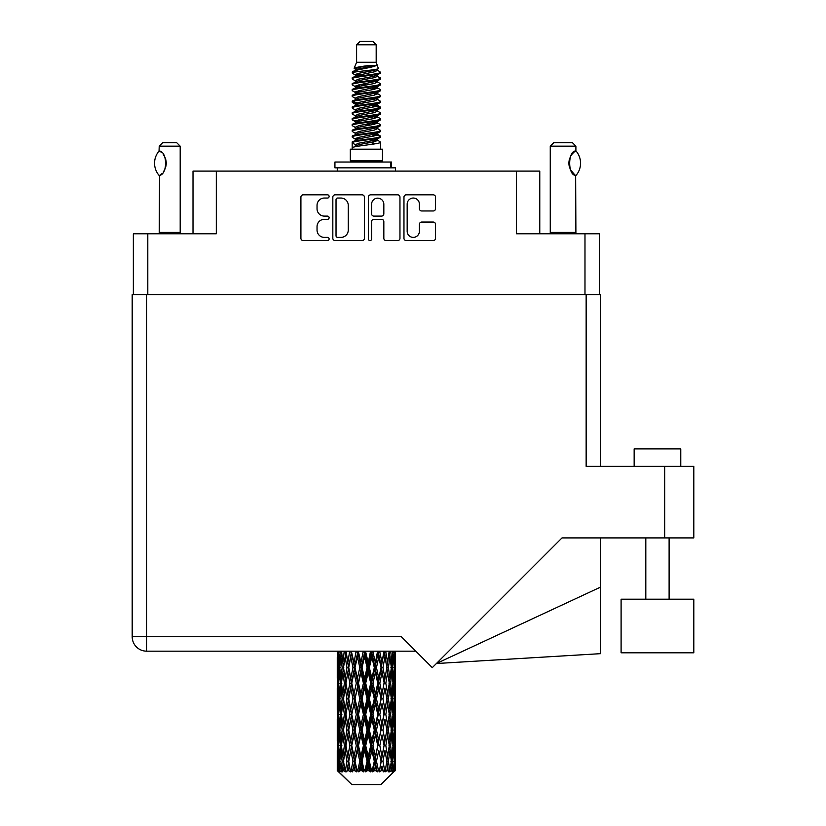 <?xml version="1.0" encoding="UTF-8"?>
<svg xmlns="http://www.w3.org/2000/svg" width="826" height="826" viewBox="0 0 826 826"><rect width="100%" height="100%" fill="white"/><g stroke="black" fill="none" stroke-linecap="round" stroke-linejoin="round"><path stroke-width="1.24" d="M407.166 231.27A6.123 6.123 0 0 0 413.289 237.382A6.123 6.123 0 0 0 419.401 231.27L419.401 224.342A2.292 2.292 0 0 1 421.694 222.06L433.247 222.06A2.292 2.292 0 0 1 435.529 224.342L435.529 238.301A2.292 2.292 0 0 1 433.247 240.583L406.247 240.583A2.292 2.292 0 0 1 403.966 238.301L403.966 197.125A2.292 2.292 0 0 1 406.247 194.833L433.247 194.833A2.292 2.292 0 0 1 435.529 197.125L435.529 208.679A2.292 2.292 0 0 1 433.247 210.96L421.694 210.96A2.292 2.292 0 0 1 419.401 208.679L419.401 204.156A6.123 6.123 0 0 0 413.289 198.044A6.123 6.123 0 0 0 407.166 204.156L407.166 231.27M369.996 240.583A1.6 1.6 0 0 0 371.597 238.982L371.597 221.605A2.292 2.292 0 0 1 373.879 219.313L381.55 219.313A2.292 2.292 0 0 1 383.832 221.605L383.832 238.301A2.292 2.292 0 0 0 386.124 240.583L397.678 240.583A2.292 2.292 0 0 0 399.96 238.301L399.96 197.125A2.292 2.292 0 0 0 397.678 194.833L370.678 194.833A2.292 2.292 0 0 0 368.396 197.125L368.396 238.982A1.6 1.6 0 0 0 369.996 240.583M133.347 233.789L133.347 294.614L133.347 233.789L147.802 233.789L147.802 294.614M364.39 238.301L364.39 197.125A2.292 2.292 0 0 0 362.098 194.833L335.108 194.833A2.292 2.292 0 0 0 332.826 197.125L332.826 238.301A2.292 2.292 0 0 0 335.108 240.583L362.098 240.583A2.292 2.292 0 0 0 364.39 238.301M324.36 198.044L327.509 198.044A1.6 1.6 0 0 0 329.109 196.443A1.6 1.6 0 0 0 327.509 194.833L303.204 194.833A2.292 2.292 0 0 0 300.912 197.125L300.912 238.301A2.292 2.292 0 0 0 303.204 240.583L327.509 240.583A1.6 1.6 0 0 0 329.109 238.982A1.6 1.6 0 0 0 327.509 237.382L324.36 237.382A7.32 7.32 0 0 1 317.039 230.062L317.039 226.634A7.32 7.32 0 0 1 324.36 219.313L327.509 219.313A1.6 1.6 0 0 0 329.109 217.713A1.6 1.6 0 0 0 327.509 216.113L324.36 216.113A7.32 7.32 0 0 1 317.039 208.792L317.039 205.364A7.32 7.32 0 0 1 324.36 198.044M539.77 233.789L539.77 171.106L193.005 171.106L193.005 233.789M216.309 171.106L216.309 233.789L147.802 233.789M599.428 233.789L599.428 294.614L599.428 233.789L516.467 233.789L516.467 171.106M337.627 198.044A1.6 1.6 0 0 0 336.027 199.644L336.027 235.782A1.6 1.6 0 0 0 337.627 237.382L340.942 237.382A7.32 7.32 0 0 0 348.262 230.062L348.262 205.364A7.32 7.32 0 0 0 340.942 198.044L337.627 198.044M383.832 204.27A6.123 6.123 0 0 0 377.719 198.157A6.123 6.123 0 0 0 371.597 204.27L371.597 213.82A2.292 2.292 0 0 0 373.879 216.113L381.55 216.113A2.292 2.292 0 0 0 383.832 213.82L383.832 204.27M356.605 44.8L376.181 44.8L372.681 41.3L360.095 41.3L356.605 44.8L356.605 62.27L354.127 68.259L356.171 69.683M376.181 44.8L376.181 62.27L356.605 62.27M382.469 149.196L350.317 149.196L350.317 160.853L382.469 160.853L382.469 149.196M354.158 160.853L354.158 162.02M378.628 160.853L378.628 162.02M376.532 65.347L358.567 68.961L352.568 72.007C352.403 70.003 372.66 67.835 376.532 65.347L370.44 65.347C361.447 66.369 356.006 67.34 354.127 68.259M352.568 72.007L352.537 73.369L356.171 75.517M376.181 62.27L378.411 68.641L374.209 70.416L358.567 73.328L355.335 74.784L355.789 75.311M378.659 68.259C379.857 69.952 351.68 71.501 352.175 72.967M380.208 72.007L380.61 72.967L379.526 72.967L380.208 72.007L376.997 69.89L377.451 70.416L374.209 71.872L355.789 75.713L352.175 78.057L352.537 79.203L355.789 81.144M374.23 134.493L380.61 136.321C381.488 138.262 351.298 140.203 352.175 142.144L352.175 142.877L355.335 144.695L355.335 145.892M376.615 133.771L377.451 134.504L374.209 135.96L358.567 138.871L352.175 142.144M380.61 136.321L380.249 137.457L374.209 140.327L358.567 143.239L355.335 144.695M380.61 137.054C381.488 138.995 351.298 140.936 352.175 142.877L352.175 149.196M380.61 142.144C381.488 144.085 351.298 146.037 352.175 147.978L358.567 144.695L374.209 141.783L377.451 140.327L376.997 139.8L380.61 142.144L380.61 149.196M379.526 72.967C374.581 74.66 351.308 76.364 352.175 78.057M352.175 78.79C351.298 76.849 381.488 74.908 380.61 72.967L374.209 76.24L358.567 79.151L355.335 80.607L355.335 82.063M374.23 74.784L380.61 78.057C381.488 79.998 351.298 81.95 352.175 83.891L352.537 85.026L356.171 87.164M376.997 75.713L377.451 76.24L374.209 77.696L358.567 80.607L352.175 83.891M380.61 78.057L380.249 79.203L376.997 81.144L358.567 84.975L355.335 86.441L355.789 86.967M380.61 78.79C381.488 80.731 351.298 82.672 352.175 84.613M376.997 81.537L380.61 83.891C381.488 85.832 351.298 87.773 352.175 89.714L352.537 90.85L356.171 92.987M377.451 80.607L377.451 82.063L374.209 83.519L358.567 86.441L352.175 89.714M380.61 83.891L380.249 85.026L376.997 86.967L358.567 90.808L355.335 92.264L355.789 92.791M380.61 84.613C381.488 86.554 351.298 88.496 352.175 90.437M377.451 86.441L377.451 87.897L380.61 89.714C381.488 91.655 351.298 93.596 352.175 95.537L352.537 96.673L355.789 98.614M377.451 87.897L374.209 89.353L358.567 92.264L352.175 95.537M380.61 89.714L380.249 90.85L376.997 92.791L358.567 96.632L355.335 98.087L355.335 99.543M380.61 90.437C381.488 92.378 351.298 94.329 352.175 96.27M376.615 92.987L380.61 95.537C381.488 97.478 351.298 99.419 352.175 101.361L352.537 102.507L356.171 104.644M376.997 93.193L377.451 93.72L374.209 95.176L358.567 98.087L352.175 101.361M380.61 95.537L380.249 96.673L376.997 98.614L358.567 102.455L355.335 103.911L355.789 104.448M380.61 96.27C381.488 98.211 351.298 100.153 352.175 102.094M376.997 99.017L380.61 101.361C381.488 103.302 351.298 105.253 352.175 107.194L352.537 108.33L356.171 110.467M377.451 98.087L377.451 99.543L374.209 100.999L358.567 103.911L352.175 107.194M380.61 101.361L380.249 102.507L376.997 104.448L358.567 108.289L355.335 109.744L355.789 110.271M380.61 102.094C381.488 104.035 351.298 105.976 352.175 107.917M376.615 104.644L380.61 107.194C381.488 109.135 351.298 111.076 352.175 113.017L352.537 114.153L355.789 116.094M376.997 104.84L377.451 105.367L374.209 106.822L358.567 109.744L352.175 113.017M380.61 107.194L380.249 108.33L376.997 110.271L358.567 114.112L355.335 115.568L355.335 117.024M380.61 107.917C381.488 109.858 351.298 111.799 352.175 113.751M376.997 110.663L380.61 113.017C381.488 114.959 351.298 116.9 352.175 118.841L352.537 119.977L358.556 121.391M377.451 109.744L377.451 111.2L374.209 112.656L358.567 115.568L352.175 118.841M380.61 113.017L380.249 114.153L376.997 116.094L358.567 119.935L355.335 121.391L356.171 122.124M380.61 113.751C381.488 115.692 351.298 117.633 352.175 119.574M376.615 116.29L380.61 118.841C381.488 120.782 351.298 122.723 352.175 124.664L352.537 125.81L355.789 127.751M376.997 116.497L377.451 117.024L374.209 118.479L358.567 121.391L352.175 124.664M380.61 118.841L380.249 119.977L376.997 121.918L358.567 125.758L355.335 127.214L355.335 128.67M380.61 119.574C381.488 121.515 351.298 123.456 352.175 125.397M374.23 121.391L380.61 124.664C381.488 126.615 351.298 128.557 352.175 130.498L352.537 131.633L355.789 133.575M376.997 122.32L377.451 122.847L374.209 124.303L358.567 127.214L352.175 130.498M380.61 124.664L380.249 125.81L376.997 127.751L358.567 131.592L355.335 133.048L355.335 134.504M380.61 125.397C381.488 127.338 351.298 129.279 352.175 131.22M376.997 128.144L380.61 130.498C381.488 132.439 351.298 134.38 352.175 136.321L352.537 137.457L356.171 139.594M377.451 127.214L377.451 128.67L374.209 130.126L358.567 133.048L352.175 136.321M380.61 130.498L380.249 131.633L376.997 133.575L358.567 137.415L355.335 138.871L355.789 139.398M380.61 131.22C381.488 133.162 351.298 135.113 352.175 137.054M356.884 73.782L360.559 74.361M355.707 74.299L358.556 74.784M372.216 76.663L375.902 77.241M356.884 85.439L360.559 86.018M374.23 87.886L377.079 88.372M355.707 85.956L358.556 86.441M372.216 88.31L375.902 88.888M356.884 91.263L360.559 91.841M374.23 93.72L377.079 94.195M355.707 91.779L358.556 92.264M352.465 101.732L360.559 103.498M374.23 105.367L377.079 105.852M355.707 103.436L358.556 103.921M372.216 105.79L380.321 107.556M374.23 117.024L377.079 117.498M356.884 120.389L360.559 120.968M374.23 122.847L377.079 123.332M372.216 123.27L375.902 123.848M372.216 134.917L375.902 135.495M356.884 137.87L360.559 138.448M369.222 139.594L377.079 140.802M355.707 138.386L358.556 138.871M372.216 140.75L375.902 141.329M395.437 765.816L395.251 770.72L394.869 761.273L395.293 750.545L395.334 770.72M395.52 734.933L395.52 756.409L395.499 730.06L395.293 740.777L394.869 730.06L395.293 719.312L395.499 730.06M395.499 698.827L395.293 709.565L394.869 698.827L395.293 688.079L395.52 725.176L395.417 714.428L394.136 714.428M395.52 672.467L395.52 693.943L395.499 667.594L395.293 678.342L394.869 667.594L395.293 656.866L395.499 667.594L395.427 651.167M395.52 651.167L395.52 662.72M337.875 651.167L337.493 662.72L337.287 651.982L337.349 678.673M380.807 784.7L394.859 770.72L380.807 784.7L351.979 784.7L337.38 770.72L337.493 766.146L337.638 770.72L339.052 771.887L338.102 770.72L337.658 761.273L338.175 750.545L338.908 761.273L338.102 770.72M346.961 698.827L345.154 709.565L343.513 698.827L345.154 688.079L346.961 698.827L348.562 698.827L347.829 703.711L349.832 714.428L347.829 725.176L345.96 714.428L348.562 698.827L345.96 683.216L347.829 672.467L349.832 683.216L347.829 693.943L346.621 687.118M346.961 730.06L345.154 740.777L343.513 730.06L345.154 719.312L346.961 730.06L348.562 730.06L346.621 741.758L347.829 734.933L349.832 745.661L347.829 756.409L345.96 745.661L348.562 730.06L346.621 718.331M337.287 651.982L337.297 651.167M337.917 651.982L339.31 651.982M337.803 663.99L337.493 662.72M337.369 667.594L338.65 667.594M337.287 683.216L337.493 672.467L337.917 683.216L337.493 693.943L337.287 683.216L337.287 714.428L337.493 703.711L337.917 714.428L337.493 725.176L337.287 714.428M337.658 667.594L338.175 656.866L338.908 667.594L338.175 678.342L337.658 667.594M340.25 651.167L339.31 662.72L338.536 651.167M340.333 651.982L341.881 651.982M339.951 665.529L339.31 662.72M338.681 654.781L338.175 656.866M338.908 667.594L340.395 667.594M338.681 680.428L338.175 678.342M337.803 671.187L337.493 672.467M337.917 683.216L339.31 683.216M337.369 698.827L338.65 698.827M337.803 695.224L337.493 693.943M337.658 698.827L338.175 688.079L338.908 698.827L338.175 709.565L337.658 698.827M338.484 683.216L339.31 672.467L340.333 683.216L339.31 693.943L338.484 683.216M339.744 667.594L340.87 656.866L342.17 667.594L340.87 678.342L339.744 667.594M344.266 651.167L342.821 662.72L341.53 651.167M345.98 651.828L345.867 651.167M344.39 651.982L346.011 651.982L345.154 656.866L346.961 667.594L345.154 678.342L343.513 667.594L345.154 656.866M342.17 667.594L343.771 667.594L342.821 662.72M341.603 653.387L340.87 656.866M341.603 681.822L340.87 678.342M339.951 669.649L339.31 672.467M340.333 683.216L341.881 683.216M339.951 696.762L339.31 693.943M338.681 686.003L338.175 688.079M338.908 698.827L340.395 698.827M337.803 702.43L337.493 703.711M337.917 714.428L339.31 714.428M338.681 711.651L338.175 709.565M337.349 718.971L337.287 745.661L337.493 734.933L337.917 745.661L337.493 756.409L337.287 745.661M337.369 730.06L338.65 730.06M337.803 726.457L337.493 725.176M338.484 714.428L339.31 703.711L340.333 714.428L339.31 725.176L338.484 714.428M339.744 698.827L340.87 688.079L342.17 698.827L340.87 709.565L339.744 698.827M341.437 683.216L342.821 672.467L344.39 683.216L342.821 693.943L341.437 683.216M349.677 651.167L347.829 662.72L346.094 651.167M349.832 651.982L351.411 651.982L351.256 651.167M356.13 651.167L353.993 662.72L351.308 651.167M346.961 667.594L348.562 667.594L346.621 655.896M348.717 667.594L350.782 656.866L352.96 667.594L350.782 678.342L347.829 662.72M344.39 683.216L346.011 683.216L345.154 678.342M343.771 667.594L342.821 672.467M342.17 698.827L343.771 698.827L342.821 693.943M341.603 684.609L340.87 688.079M341.603 713.034L340.87 709.565M339.951 700.892L339.31 703.711M340.333 714.428L341.881 714.428M337.658 730.06L338.175 719.312L338.908 730.06L338.175 740.777L337.658 730.06M338.681 717.216L338.175 719.312M338.908 730.06L340.395 730.06M339.951 727.995L339.31 725.176M337.803 733.653L337.493 734.933M337.917 745.661L339.31 745.661M338.681 742.873L338.175 740.777M337.349 750.215L337.38 770.72M337.369 761.273L338.65 761.273M337.803 757.69L337.493 756.409M339.744 730.06L340.87 719.312L342.17 730.06L340.87 740.777L339.744 730.06M341.437 714.428L342.821 703.711L344.39 714.428L342.821 725.176L341.437 714.428M351.762 651.982L351.928 651.167M356.305 651.982L357.751 651.982L357.575 651.167M363.233 651.167L360.931 662.72L358.484 651.982L357.751 651.982L357.689 651.167M352.96 667.594L354.488 667.594L351.411 651.982L350.782 656.866M355.035 667.594L357.39 656.866L359.816 667.594L357.39 678.342L355.035 667.594L354.488 667.594L353.993 662.72M349.832 683.216L351.411 683.216L348.562 667.594L347.829 672.467M351.762 683.216L353.993 672.467L356.305 683.216L353.993 693.943L350.782 678.342M348.717 698.827L347.829 693.943L348.562 698.827L351.411 683.216L350.782 688.079L352.96 698.827L350.782 709.565L348.717 698.827L350.782 688.079M346.011 683.216L345.154 688.079M344.39 714.428L346.011 714.428L345.154 709.565M343.771 698.827L342.821 703.711M342.17 730.06L343.771 730.06L342.821 725.176M341.603 715.832L340.87 719.312M338.484 745.661L339.31 734.933L340.333 745.661L339.31 756.409L338.484 745.661M339.951 732.125L339.31 734.933M340.333 745.661L341.881 745.661M341.603 744.267L340.87 740.777M338.681 748.449L338.175 750.545M338.908 761.273L340.395 761.273M339.951 759.218L339.31 756.409M394.239 770.72L395.251 770.72M337.803 764.876L337.493 766.146M341.437 745.661L342.821 734.933L344.39 745.661L342.821 756.409L341.437 745.661M358.484 651.982L358.67 651.167M338.257 770.72L339.61 771.887L338.928 770.72L339.31 766.146L339.723 770.72L341.365 771.887L339.744 761.273L340.87 750.545L342.17 761.273L341.014 770.72L342.449 771.887L342.821 766.146L343.471 770.72L345.247 771.887L343.513 761.273L345.154 750.545L346.961 761.273L345.371 770.72L346.796 771.887L347.829 766.146L348.665 770.72L350.472 771.887L348.717 761.273L350.782 750.545L352.96 761.273L351.04 770.72L352.372 771.887L353.993 766.146L354.963 770.72L356.687 771.887L357.1 770.72L355.035 761.273L357.39 750.545L359.816 761.273L357.679 770.72L358.825 771.887L359.888 770.72L360.931 766.146L361.984 770.72L363.512 771.887L364.256 770.72L362.056 761.273L364.565 750.545L367.074 761.273L364.865 770.72L365.763 771.887L367.147 770.72L368.22 766.146L369.284 770.72L370.523 771.887L371.555 770.72L369.356 761.273L371.855 750.545L374.302 761.273L372.144 770.72L372.733 771.887L374.374 770.72L375.396 766.146L376.408 770.72L377.265 771.887L378.514 770.72L376.47 761.273L378.793 750.545L381.023 761.273L379.31 771.887L381.085 770.72L382.004 766.146L383.336 771.887L384.72 770.72L382.954 761.273L384.957 750.545L386.826 761.273L385.071 771.887L386.878 770.72L387.631 766.146L388.334 771.887L389.779 770.72L388.396 761.273L389.955 750.545L391.348 761.273L389.655 771.887L391.39 770.72L391.916 766.146L391.958 771.887L393.362 770.72L392.453 761.273L393.475 750.545L394.301 761.273L393.589 770.72L392.784 771.887L394.322 770.72L394.611 766.146L394.859 770.72L394.322 770.72M337.638 770.72L351.979 784.7M392.412 770.72L391.39 770.72M388.344 770.72L386.878 770.72M382.892 770.72L381.085 770.72M379.072 770.72L378.514 770.72M376.408 770.72L374.374 770.72M372.144 770.72L371.555 770.72M369.284 770.72L367.147 770.72M364.865 770.72L364.256 770.72M361.984 770.72L359.888 770.72M357.679 770.72L357.1 770.72M354.963 770.72L353.032 770.72M351.04 770.72L350.523 770.72M348.665 770.72L347.013 770.72M343.471 770.72L342.212 770.72M339.723 770.72L338.928 770.72M363.419 651.982L364.638 651.982L364.452 651.167M370.533 651.167L368.22 662.72L365.701 651.982L364.638 651.982L364.627 651.167M359.816 667.594L361.148 667.594L357.751 651.982L357.39 656.866M362.056 667.594L364.565 656.866L367.074 667.594L364.565 678.342L362.056 667.594L361.148 667.594L360.931 662.72M356.305 683.216L357.751 683.216L354.488 667.594L353.993 672.467M358.484 683.216L360.931 672.467L363.419 683.216L360.931 693.943L358.484 683.216L357.751 683.216L357.39 678.342M352.96 698.827L354.488 698.827L351.411 683.216L357.926 651.167M355.035 698.827L357.39 688.079L359.816 698.827L357.39 709.565L355.035 698.827L354.488 698.827L353.993 693.943M349.832 714.428L351.411 714.428L348.562 698.827L346.621 710.536M351.762 714.428L353.993 703.711L356.305 714.428L353.993 725.176L350.782 709.565M348.717 730.06L350.782 719.312L352.96 730.06L350.782 740.777L347.829 725.176M346.011 714.428L345.154 719.312M344.39 745.661L346.011 745.661L345.154 740.777M343.771 730.06L342.821 734.933M341.603 747.065L340.87 750.545M342.17 761.273L343.771 761.273L342.821 756.409M339.951 763.338L339.31 766.146M365.701 651.982L365.897 651.167M370.719 651.982L371.628 651.982L371.452 651.167M377.575 651.167L375.396 662.72L372.97 651.982L371.628 651.982L371.669 651.167M367.074 667.594L368.148 667.594L364.638 651.982L364.565 656.866M369.356 667.594L371.855 656.866L374.302 667.594L371.855 678.342L369.356 667.594L368.148 667.594L368.22 662.72M363.419 683.216L364.638 683.216L361.148 667.594L360.931 672.467M365.701 683.216L368.22 672.467L370.719 683.216L368.22 693.943L365.701 683.216L364.638 683.216L364.565 678.342M359.816 698.827L361.148 698.827L357.751 683.216L357.39 688.079M362.056 698.827L364.565 688.079L367.074 698.827L364.565 709.565L362.056 698.827L361.148 698.827L360.931 693.943M356.305 714.428L357.751 714.428L354.488 698.827L353.993 703.711M358.484 714.428L360.931 703.711L363.419 714.428L360.931 725.176L358.484 714.428L357.751 714.428L357.39 709.565M352.96 730.06L354.488 730.06L351.411 714.428L350.782 719.312M355.035 730.06L357.39 719.312L359.816 730.06L357.39 740.777L355.035 730.06L354.488 730.06L353.993 725.176M349.832 745.661L351.411 745.661L348.562 730.06L364.824 651.167M351.762 745.661L353.993 734.933L356.305 745.661L353.993 756.409L350.782 740.777M346.961 761.273L348.562 761.273L346.621 749.574M348.717 761.273L347.829 756.409M346.011 745.661L345.154 750.545M343.771 761.273L342.821 766.146M372.97 651.982L373.156 651.167M377.75 651.982L378.132 651.167M383.914 651.167L382.004 662.72L379.815 651.982L378.298 651.982L378.38 651.167M374.302 667.594L375.035 667.594L371.628 651.982L371.855 656.866M376.47 667.594L378.793 656.866L381.023 667.594L378.793 678.342L376.47 667.594L375.035 667.594L375.396 662.72M370.719 683.216L371.628 683.216L368.148 667.594L368.22 672.467M372.97 683.216L375.396 672.467L377.75 683.216L375.396 693.943L372.97 683.216L371.628 683.216L371.855 678.342M367.074 698.827L368.148 698.827L364.638 683.216L364.565 688.079M369.356 698.827L371.855 688.079L374.302 698.827L371.855 709.565L369.356 698.827L368.148 698.827L368.22 693.943M363.419 714.428L364.638 714.428L361.148 698.827L360.931 703.711M365.701 714.428L368.22 703.711L370.719 714.428L368.22 725.176L365.701 714.428L364.638 714.428L364.565 709.565M359.816 730.06L361.148 730.06L357.751 714.428L357.39 719.312M362.056 730.06L364.565 719.312L367.074 730.06L364.565 740.777L362.056 730.06L361.148 730.06L360.931 725.176M356.305 745.661L357.751 745.661L354.488 730.06L353.993 734.933M358.484 745.661L360.931 734.933L363.419 745.661L360.931 756.409L358.484 745.661L357.751 745.661L357.39 740.777M352.96 761.273L354.488 761.273L351.411 745.661L350.782 750.545M355.035 761.273L354.488 761.273L353.993 756.409M350.472 771.887L348.562 761.273L347.829 766.146M379.815 651.982L379.991 651.167M384.069 651.982L384.08 651.167M381.023 667.594L384.338 651.167L386.826 667.594L384.957 678.342L382.954 667.594L384.957 656.866L386.165 663.691L384.214 651.982L385.825 651.982L385.969 651.167M382.954 667.594L381.375 667.594L378.298 651.982L378.793 656.866M384.069 683.216L382.004 693.943L379.815 683.216L382.004 672.467L384.214 683.216L381.375 667.594L382.004 662.72M377.75 683.216L378.298 683.216L375.035 667.594L375.396 672.467M379.815 683.216L378.298 683.216L378.793 678.342M374.302 698.827L375.035 698.827L371.628 683.216L371.855 688.079M376.47 698.827L378.793 688.079L381.023 698.827L378.793 709.565L376.47 698.827L375.035 698.827L375.396 693.943M370.719 714.428L371.628 714.428L368.148 698.827L368.22 703.711M372.97 714.428L375.396 703.711L377.75 714.428L375.396 725.176L372.97 714.428L371.628 714.428L371.855 709.565M367.074 730.06L368.148 730.06L364.638 714.428L364.565 719.312M369.356 730.06L371.855 719.312L374.302 730.06L371.855 740.777L369.356 730.06L368.148 730.06L368.22 725.176M363.419 745.661L364.638 745.661L361.148 730.06L360.931 734.933M365.701 745.661L368.22 734.933L370.719 745.661L368.22 756.409L365.701 745.661L364.638 745.661L364.565 740.777M359.816 761.273L361.148 761.273L357.751 745.661L357.39 750.545M362.056 761.273L361.148 761.273L360.931 756.409M356.687 771.887L354.488 761.273L353.993 766.146M389.16 651.218L387.631 662.72L385.825 651.982M388.396 667.594L389.955 656.866L391.348 667.594L389.955 678.342L388.396 667.594L386.774 667.594L387.631 662.72M385.825 683.216L387.631 672.467L389.273 683.216L387.631 693.943L385.825 683.216L384.214 683.216L384.957 678.342M381.023 698.827L378.298 683.216L381.375 667.594L382.004 672.467M382.954 698.827L384.957 688.079L386.826 698.827L384.957 709.565L382.954 698.827L381.375 698.827L382.004 693.943M377.75 714.428L378.298 714.428L375.035 698.827L378.298 683.216L378.793 688.079M379.815 714.428L382.004 703.711L384.069 714.428L382.004 725.176L379.815 714.428L378.298 714.428L378.793 709.565M374.302 730.06L375.035 730.06L371.628 714.428L375.035 698.827L375.396 703.711M376.47 730.06L378.793 719.312L381.023 730.06L378.793 740.777L376.47 730.06L375.035 730.06L375.396 725.176M370.719 745.661L371.628 745.661L368.148 730.06L371.628 714.428L371.855 719.312M372.97 745.661L375.396 734.933L377.75 745.661L375.396 756.409L372.97 745.661L371.628 745.661L371.855 740.777M367.074 761.273L368.148 761.273L364.638 745.661L368.148 730.06L368.22 734.933M369.356 761.273L368.148 761.273L368.22 756.409M363.512 771.887L361.148 761.273L364.638 745.661L364.565 750.545M358.825 771.887L361.148 761.273L360.931 766.146M392.959 651.167L391.916 662.72L390.719 651.167M390.615 651.982L389.015 651.982L389.955 656.866M391.173 666.19L391.916 662.72M390.615 683.216L391.916 672.467L393.031 683.216L391.916 693.943L390.615 683.216L389.015 683.216L389.955 678.342M386.774 667.594L387.631 672.467M386.165 694.914L384.957 688.079M388.396 698.827L389.955 688.079L391.348 698.827L389.955 709.565L388.396 698.827L386.774 698.827L387.631 693.943M384.069 714.428L382.004 703.711M385.825 714.428L387.631 703.711L389.273 714.428L387.631 725.176L385.825 714.428L384.214 714.428L384.957 709.565M381.023 730.06L378.793 719.312M382.954 730.06L384.957 719.312L386.826 730.06L384.957 740.777L382.954 730.06L381.375 730.06L382.004 725.176M377.75 745.661L378.298 745.661L375.035 730.06L375.396 734.933M379.815 745.661L382.004 734.933L384.069 745.661L382.004 756.409L379.815 745.661L378.298 745.661L378.793 740.777M374.302 761.273L375.035 761.273L371.628 745.661L371.855 750.545M376.47 761.273L375.035 761.273L375.396 756.409M370.523 771.887L368.148 761.273L368.22 766.146M392.453 667.594L393.475 656.866L394.301 667.594L393.475 678.342L392.453 667.594L390.894 667.594M395.096 651.167L394.611 662.72L393.94 651.167M393.878 651.982L392.391 651.982M394.105 664.806L394.611 662.72M392.835 654.047L393.475 656.866M392.835 681.151L393.475 678.342M391.173 668.988L391.916 672.467M391.173 697.423L391.916 693.943M389.015 683.216L389.955 688.079M390.615 714.428L391.916 703.711L393.031 714.428L391.916 725.176L390.615 714.428L389.015 714.428L389.955 709.565M386.774 698.827L387.631 703.711M386.165 726.157L384.957 719.312M388.396 730.06L389.955 719.312L391.348 730.06L389.955 740.777L388.396 730.06L386.774 730.06L387.631 725.176M384.069 745.661L382.004 734.933M385.825 745.661L387.631 734.933L389.273 745.661L387.631 756.409L385.825 745.661L384.214 745.661L384.957 740.777M381.023 761.273L378.793 750.545M382.954 761.273L381.375 761.273L382.004 756.409M377.265 771.887L375.035 761.273L375.396 766.146M392.453 698.827L393.475 688.079L394.301 698.827L393.475 709.565L392.453 698.827L390.894 698.827M393.878 683.216L394.611 672.467L394.611 693.943L393.878 683.216L392.391 683.216M395.417 651.982L394.136 651.982M394.973 655.586L395.293 656.866M394.869 667.594L393.475 667.594M394.973 679.622L395.293 678.342M394.105 670.382L394.611 672.467M394.105 696.029L394.611 693.943M392.835 685.281L393.475 688.079M392.835 712.373L393.475 709.565M391.173 700.221L391.916 703.711M391.173 728.666L391.916 725.176M389.015 714.428L389.955 719.312M390.615 745.661L391.916 734.933L393.031 745.661L391.916 756.409L390.615 745.661L389.015 745.661L389.955 740.777M386.774 730.06L387.631 734.933M386.165 757.38L384.957 750.545M388.396 761.273L386.774 761.273L387.631 756.409M383.336 771.887L382.004 766.146M392.453 730.06L393.475 719.312L394.301 730.06L393.475 740.777L392.453 730.06L390.894 730.06M393.878 714.428L394.611 703.711L394.611 725.176L393.878 714.428L392.391 714.428M395.417 683.216L394.136 683.216M394.973 686.809L395.293 688.079M394.869 698.827L393.475 698.827M394.973 710.845L395.293 709.565M394.105 701.615L394.611 703.711M394.105 727.272L394.611 725.176M392.835 716.493L393.475 719.312M392.835 743.596L393.475 740.777M391.173 731.454L391.916 734.933M391.173 759.879L391.916 756.409M389.015 745.661L389.955 750.545M386.774 761.273L387.631 766.146M393.878 745.661L394.611 734.933L394.611 756.409L393.878 745.661L392.391 745.661M394.973 718.031L395.293 719.312M394.869 730.06L393.475 730.06M394.973 742.058L395.293 740.777M394.105 732.848L394.611 734.933M394.105 758.495L394.611 756.409M392.835 747.726L393.475 750.545M392.453 761.273L390.894 761.273M391.173 762.666L391.916 766.146M395.417 745.661L394.136 745.661M395.499 761.273L395.52 756.409M394.973 749.265L395.293 750.545M394.869 761.273L393.475 761.273M394.105 764.06L394.611 766.146M370.44 65.347L358.567 67.505L355.335 68.961L355.789 69.487M377.079 120.916L376.997 121.918M366.393 141.783L375.902 143.693M362.16 84.252L366.393 84.975M355.789 139.8L355.335 140.327L355.335 138.871M366.393 77.696L370.626 78.429M377.079 103.436L377.451 105.367M366.393 124.303L370.626 125.036M362.16 101.732L366.393 102.455M355.789 122.32L355.335 122.847L355.335 121.391M374.23 138.871L376.997 139.8M385.071 771.887L386.165 765.175M379.31 771.887L386.165 733.963M372.733 771.887L386.165 702.73M365.763 771.887L378.298 714.428L386.165 671.497M352.372 771.887L378.463 651.167M346.796 771.887L354.488 730.06L371.814 651.167M346.621 679.313L351.566 651.167M334.933 167.843L334.933 162.02L391.441 162.02L391.441 167.843L334.933 167.843M395.52 171.106L395.52 167.843L391.441 167.843M337.266 167.843L337.266 171.106M159.046 175.38L159.046 175.38A18.761 18.761 0 0 1 159.046 151.024L159.542 151.024C167.575 151.994 167.575 174.431 159.542 175.38L159.222 232.395A4.657 4.657 0 0 1 159.005 233.789M159.222 232.395L180.192 232.395A4.657 4.657 0 0 0 180.409 233.789M180.192 232.395L180.192 146.171L159.222 146.171L159.046 151.024M159.222 146.171L162.712 142.671L176.692 142.671L180.192 146.171M159.542 151.024A14.445 14.445 0 0 1 160.316 151.561M160.616 151.788A14.445 14.445 0 0 1 161.586 152.614L161.349 152.397M163.321 154.534A14.445 14.445 0 0 1 165.117 157.694M165.448 158.561A14.445 14.445 0 0 1 166.212 163.207L165.448 158.571M165.644 167.234L166.212 163.249A14.445 14.445 0 0 1 165.437 167.854L165.468 167.761M165.117 168.721A14.445 14.445 0 0 1 163.331 171.849M161.576 173.801A14.445 14.445 0 0 1 160.616 174.616M160.327 174.844A14.445 14.445 0 0 1 159.542 175.38L160.316 174.854M165.117 157.683L164.839 157.064M164.694 156.764L163.341 154.565M161.246 152.304L160.647 151.808M550.044 233.789A4.657 4.657 0 0 0 550.261 232.395L575.898 232.395A4.657 4.657 0 0 0 576.114 233.789M550.261 232.395L550.261 146.171L575.898 146.171L575.898 150.828L574.958 151.447M573.719 152.438L572.284 153.925M570.652 156.31L570.095 157.467A14.445 14.445 0 0 1 574.163 152.056M569.496 159.098L568.908 163.197L569.754 168.081M570.467 169.753L574.751 174.813M575.898 232.395L575.639 175.422A14.445 14.445 0 0 1 570.095 168.958M550.261 146.171L553.761 142.671L572.397 142.671L575.898 146.171M576.032 150.982A18.761 18.761 0 0 1 576.032 175.422L575.639 175.422C567.699 175.329 567.689 151.075 575.639 150.982A14.445 14.445 0 0 0 574.917 151.478M569.764 168.101A14.445 14.445 0 0 1 569.754 158.313M634.151 466.37L634.151 448.89L680.769 448.89L680.769 466.37M693.809 599.201L621.1 599.201L621.1 652.798L693.809 652.798L693.809 599.201M586.15 294.614L586.15 466.37L693.809 466.37L693.809 537.912L562.01 537.912L432.277 667.645L401.343 636.722L146.636 636.722L146.636 294.614L600.595 294.614L600.595 466.37M415.798 651.167L146.636 651.167A14.445 14.445 0 0 1 132.191 636.722L132.191 294.614L146.636 294.614M693.809 466.37L693.809 537.912M600.595 587.09L600.595 653.665L436.396 663.526L600.595 587.09L600.595 537.912M132.191 636.722A14.445 14.445 0 0 0 146.636 651.167L146.636 636.722L132.191 636.722M584.984 233.789L584.984 294.614M390.636 167.843L390.636 162.02M664.682 537.912L664.682 466.37M337.266 656.866L337.266 678.342M337.266 688.079L337.266 709.565M337.266 719.312L337.266 740.777M337.266 750.545L337.266 770.72M355.335 68.961L355.335 70.416M377.451 74.784L377.451 76.24M355.335 92.264L355.335 93.72M355.335 103.911L355.335 105.367M377.451 121.391L377.451 122.847M377.451 133.048L377.451 134.504M376.997 133.967L380.249 135.908M352.537 119.977L355.789 121.918M377.451 68.961L377.451 70.416M355.335 74.784L355.335 76.24M355.335 86.441L355.335 87.897M377.451 92.264L377.451 93.72M355.335 109.744L355.335 111.2M377.451 115.568L377.451 117.024M377.451 138.871L377.451 140.327M669.112 599.201L669.112 537.912M645.808 599.201L645.808 537.912"/></g></svg>
